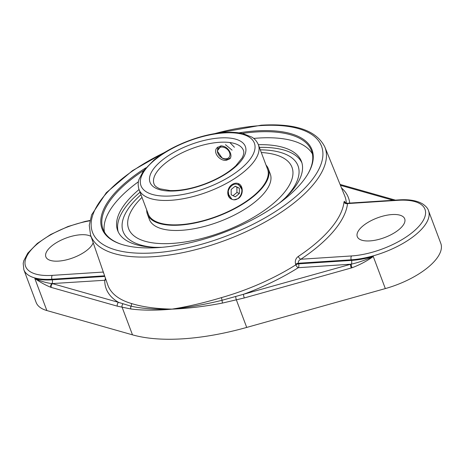 <?xml version="1.0" encoding="UTF-8"?>
<svg xmlns="http://www.w3.org/2000/svg" width="464" height="464" viewBox="0 0 464 464"><rect width="100%" height="100%" fill="white"/><g stroke="black" fill="none" stroke-linecap="round" stroke-linejoin="round"><path stroke-width="0.7" d="M226.328 160.318C219.791 161.252 212.518 152.383 216.99 147.778L220.893 145.853C225.278 146.137 228.45 148.521 230.411 153.021C231.252 155.37 231.113 157.261 229.987 158.682L226.328 160.318M231.913 199.294L231.82 199.259C225.91 197.165 226.774 187.294 232.534 184.266C234.569 183.1 236.512 182.88 238.357 183.599C243.577 185.403 243.635 195.657 237.968 198.725L234.134 199.752M140.975 194.683A93.426 38.64 -20.6 0 0 122.073 225.916A93.426 38.64 -20.6 0 0 153.967 247.283A93.426 38.64 -20.6 0 1 122.073 225.933A93.426 38.64 -20.6 0 1 140.975 194.683M285.163 197.971A93.426 38.64 -20.6 0 0 295.092 160.892A93.426 38.64 -20.6 0 0 260.292 149.837A93.426 38.64 -20.6 0 1 295.098 160.898A93.426 38.64 -20.6 0 1 285.163 197.971M147.888 213.069A63.771 26.373 -20.6 0 0 148.178 213.956A63.771 26.373 -20.6 0 0 217.152 216.207A63.771 26.373 -20.6 0 0 267.566 169.082A63.771 26.373 -20.6 0 0 267.2 168.217M146.699 209.914A64.577 26.709 -20.6 0 0 147.424 214.24A64.577 26.709 -20.6 0 0 217.268 216.52A64.577 26.709 -20.6 0 0 268.32 168.797A64.577 26.709 -20.6 0 0 266.017 165.068M141.99 197.374A87.255 36.088 -20.6 0 0 128.644 228.723A87.255 36.088 -20.6 0 0 223.016 231.797A87.255 36.088 -20.6 0 0 291.995 167.324A87.255 36.088 -20.6 0 0 261.302 152.528M147.424 214.24L149.373 219.426A64.577 26.709 -20.6 0 0 219.217 221.705A64.577 26.709 -20.6 0 0 270.268 173.983L268.32 168.797M222.007 157.893L222.221 158.12A8.485 6.229 -140 0 0 228.16 159.198L230.509 157.888M221.189 145.841L217.233 150.991L222.012 157.893M225.463 144.681L232.064 150.15M229.883 142.547L234.43 147.262M222.221 158.12L220.748 157.064M217.5 152.465L217.715 147.065M226.774 158.7A6.902 5.063 40 0 1 217.958 153.369A6.902 5.063 40 0 1 222.285 147.059A6.902 5.063 40 0 1 229.518 152.505A6.902 5.063 40 0 1 226.774 158.7M233.572 199.746A8.485 7.07 -67.3 0 1 231.988 199.329A8.485 7.07 -67.3 0 1 228.978 196.603L228.091 190.06M238.154 183.518L241.732 189.335M233.757 184.486L233.398 183.814M233.34 199.729C240.224 201.051 245.305 188.628 238.983 185.269C233.496 180.548 225.069 190.669 229.088 196.817M227.725 193.268L231.988 199.329M231.194 194.787L231.159 189.48L235.225 186.192L239.331 188.21L239.366 193.523L235.294 196.806L231.194 194.787M233.015 195.686L236.942 192.508L236.907 187.201L235.086 186.302M239.366 193.523L236.942 192.508M239.331 188.21L236.907 187.201M121.336 244.284A111.366 46.058 159.4 0 1 103.031 229.117A111.366 46.058 159.4 0 1 143.741 170.45M242.249 133.423A111.366 46.058 159.4 0 1 311.524 150.754A111.366 46.058 159.4 0 1 307.736 174.22M145.847 167.84A112.16 46.383 -20.6 0 0 120.907 244.139A112.16 46.383 -20.6 0 0 301.316 183.141A112.16 46.383 -20.6 0 0 307.968 173.826A112.16 46.383 -20.6 0 0 238.948 132.849M312.405 153.886A111.366 46.058 -20.6 0 0 253.692 138.417M138.417 181.749A111.366 46.058 -20.6 0 0 104.429 232.058M279.113 203.302A98.177 40.6 -20.6 0 0 301.461 161.466A98.177 40.6 -20.6 0 0 258.349 144.675M139.038 189.521A98.177 40.6 -20.6 0 0 117.659 230.55A98.177 40.6 -20.6 0 0 162.029 247.306M345.842 203.58L345.297 202.553L347.536 203.592A129.236 53.447 -20.6 0 1 300.84 259.237C298.857 260.263 298.027 261.597 298.352 263.239L351.242 259.805A2.813 1.514 -93.7 0 1 351.573 255.942L300.84 259.237A2.813 1.253 56.3 0 1 298.311 256.43C295.707 258.367 294.802 260.965 295.603 264.231L295.841 264.828A2.813 1.143 -122.3 0 0 298.265 267.699A2.813 1.514 86.3 0 0 298.59 263.836A2.813 1.119 -22 0 0 295.841 264.828A126.579 52.345 159.4 0 1 221.357 297.644C203.725 302.928 187.276 306.75 172.016 309.117C155.846 308.792 142.291 306.913 131.347 303.485A126.579 52.345 159.4 0 1 107.747 284.873L90.555 235.091A125.152 51.759 -20.6 0 0 226.113 240.05A125.152 51.759 -20.6 0 0 324.846 147.03C316.523 130.419 295.295 123.14 261.157 125.199L211.683 134.206M89.929 220.493L85.022 221.461L68.005 226.513L50.721 234.471L37.282 243.455L27.747 253.187L23.786 260.774L23.2 263.419L23.85 269.746L36.134 302.424A56.295 23.281 -20.6 0 0 46.858 310.549L132.484 334.84A164.065 67.848 -20.6 0 0 246.715 327.427L385.329 288.585L373.271 256.505C365.742 259.985 358.394 262.543 351.219 264.173L298.265 267.699A129.392 53.511 -20.6 0 1 243.525 294.286A2.813 0.522 74.3 0 0 244.29 297.952L351.248 267.983A2.813 0.522 -105.7 0 1 350.488 264.312L222.059 300.283C204.462 304.616 187.885 307.545 172.347 309.07L171.668 309.111A2.813 1.554 84.6 0 0 171.692 309.175C156.275 310.538 142.697 310.48 130.947 308.995L117.398 306.188A2.813 2.233 105.8 0 1 118.593 302.395L52.519 283.649A2.813 2.233 105.8 0 0 51.318 287.442L117.398 306.188M345.512 202.751L344.346 201.277L343.998 201.997A126.423 52.281 159.4 0 1 298.311 256.43M244.29 297.952L222.517 303.056C204.85 306.449 188.135 308.473 172.364 309.128L171.692 309.175M171.668 309.111C155.881 309.621 142.344 308.647 131.051 306.188L118.593 302.395A129.392 53.511 -20.6 0 1 104.736 280.262A2.813 2.529 -179.4 0 0 105.914 279.572M105.357 277.959A2.813 1.514 -93.7 0 1 104.736 280.262L51.939 283.591C45.988 282.814 40.275 281.109 34.8 278.47C40.351 282.309 45.687 285.25 50.814 287.291L51.318 287.442M130.947 308.995A2.813 2.181 96.6 0 1 131.051 306.188A2.813 2.25 106.5 0 0 131.347 303.485M221.357 297.644A2.813 0.499 -105.9 0 1 222.059 300.283A2.813 0.679 79.6 0 0 222.517 303.056M103.298 271.979A2.813 2.506 6.3 0 1 103.025 272.072L52.293 275.367A2.813 1.514 86.3 0 0 51.962 279.229L104.62 275.813M103.739 273.267L103.025 272.072A129.236 53.447 -20.6 0 1 103.101 271.423M351.248 267.983L352.054 267.745C359.71 264.874 366.78 261.128 373.271 256.505A56.295 23.281 159.4 0 1 351.468 260.408L298.59 263.836L298.352 263.239A2.813 1.119 -22 0 0 295.603 264.231M347.182 203.249L398.988 199.891A2.813 1.514 86.3 0 0 398.269 200.297L347.536 203.592A2.813 2.506 6.3 0 1 343.998 201.997M93.189 242.713A25.329 10.475 159.4 0 1 90.863 246.552A25.329 10.475 159.4 0 1 65.691 260.026A25.329 10.475 159.4 0 1 45.861 256.847A25.329 10.475 159.4 0 1 62.269 239.621A25.329 10.475 159.4 0 1 91.025 236.46M385.329 288.585A56.295 23.281 -20.6 0 0 440.8 243.391L428.516 210.714A56.295 23.281 -20.6 0 1 406.94 241.013A56.295 23.281 -20.6 0 1 351.242 259.805L351.468 260.408A2.813 1.514 -93.7 0 1 351.219 264.173A2.813 0.557 -107 0 0 352.054 267.745M140.053 192.218A98.177 40.6 -20.6 0 0 118.227 231.878M301.907 162.835A98.177 40.6 -20.6 0 0 259.364 147.372M402.282 226.345A25.329 10.475 159.4 0 1 377.11 239.818A25.329 10.475 159.4 0 1 357.28 236.64A25.329 10.475 159.4 0 1 377.302 217.923A25.329 10.475 159.4 0 1 404.701 218.817A25.329 10.475 159.4 0 1 402.282 226.345M219.553 142.291A47.751 19.749 159.4 0 1 243.403 150.336C244.215 152.128 243.786 154.68 242.104 157.992L235.793 165.805C228.126 172.939 217.778 178.994 204.752 183.976C191.928 188.657 180.374 190.855 170.097 190.565L159.987 188.825C156.571 187.439 154.582 185.809 154.013 183.935A47.751 19.749 159.4 0 1 172.318 158.236A47.751 19.749 159.4 0 1 219.553 142.291M139.049 189.561A63.73 26.355 -20.6 0 0 207.982 191.806A63.73 26.355 -20.6 0 0 258.367 144.71C256.105 139.531 252.718 137.669 251.888 137.129L242.811 133.551C237.649 132.385 231.693 132.025 224.947 132.466C201.828 133.765 171.355 145.58 154.048 159.976L143.405 170.914L138.927 179.591C138.661 180.542 137.338 184.173 139.049 189.561L148.544 214.82M224.135 132.924A60.564 25.05 159.4 0 1 228.566 177.329A60.564 25.05 159.4 0 1 140.377 183.054A60.564 25.05 159.4 0 1 224.135 132.924M219.924 137.947A50.912 21.054 -20.6 0 0 149.507 180.084A50.912 21.054 -20.6 0 0 223.648 175.276A50.912 21.054 -20.6 0 0 219.924 137.947M214.397 133.719A122.339 50.593 159.4 0 1 260.437 125.611A122.339 50.593 159.4 0 1 294.24 197.902A122.339 50.593 159.4 0 1 112.166 248.803A122.339 50.593 159.4 0 1 164.894 152.325M340.425 185.31L393.141 200.268M324.846 147.03L344.7 195.808A126.579 52.345 159.4 0 1 346.306 203.157M235.718 296.682A2.813 0.493 75.8 0 0 236.414 300.022L246.715 327.427M122.896 304.001A2.813 2.268 103.9 0 0 122.183 307.435L132.484 334.84M104.823 276.411L52.188 279.827A2.813 1.514 -93.7 0 1 51.939 283.591A2.813 2.204 107.6 0 0 50.814 287.291M23.85 269.746A56.295 23.281 -20.6 0 0 51.962 279.229L52.188 279.827A56.295 23.281 159.4 0 1 34.8 278.47L46.858 310.549M349.717 203.087A129.392 53.511 -20.6 0 0 341.51 187.966M52.293 275.367A53.476 22.115 159.4 0 1 28.629 253.147A53.476 22.115 159.4 0 1 89.859 220.806M398.269 200.297A53.476 22.115 159.4 0 1 419.879 225.202A53.476 22.115 159.4 0 1 351.573 255.942M267.861 169.975L258.367 144.71M292.25 168.009L291.995 167.324M128.899 229.407L128.644 228.723M340.066 184.428L395.386 200.123M90.555 235.091L89.262 225.353L91.617 214.849L106.291 192.711L132.478 170.648L167.255 150.904M398.988 199.891C409.08 199.218 416.974 200.564 422.663 203.934C426.016 206.248 427.97 208.51 428.516 210.714"/></g></svg>
